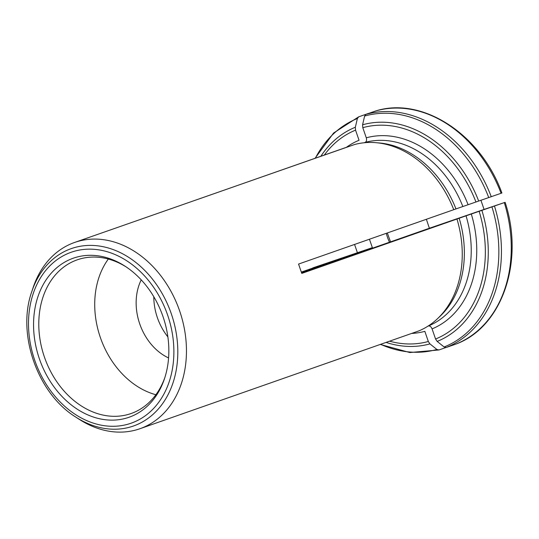 <?xml version="1.0" encoding="UTF-8"?>
<svg xmlns="http://www.w3.org/2000/svg" width="539" height="539" viewBox="0 0 539 539"><rect width="100%" height="100%" fill="white"/><g stroke="black" fill="none" stroke-linecap="round" stroke-linejoin="round"><path stroke-width="0.81" d="M462.833 206.498A97.222 75.339 -109.3 0 0 365.213 142.37C366.52 141.602 366.877 140.086 366.284 137.802L362.794 127.676L362.572 124.792L364.62 116.06L365.907 114.383L375.73 110.94A123.377 95.612 70.7 0 1 501.081 193.285L453.75 209.691A98.698 76.484 -109.3 0 0 375.926 142.68A98.698 76.484 -109.3 0 0 354.568 144.526L74.604 242.456A98.698 76.484 70.7 0 1 75.11 242.28A98.698 76.484 70.7 0 1 179.541 310.632A98.698 76.484 70.7 0 1 139.884 428.748A98.698 76.484 70.7 0 1 135.713 430.041A98.698 76.484 70.7 0 1 79.199 419.295L75.669 417.011A93.988 72.839 -109.3 0 0 132.978 426.174A93.988 72.839 -109.3 0 0 171.328 313.839A93.988 72.839 -109.3 0 0 71.775 248.439A93.988 72.839 -109.3 0 0 31.761 291.707L33.095 287.711A98.698 76.484 70.7 0 1 74.604 242.456M455.96 208.903A97.222 75.339 -109.3 0 0 379.328 142.97L375.926 142.68M365.213 142.37L364.061 142.774M501.081 193.285L501.897 192.996C480.909 134.575 422.744 96.225 375.824 110.913L375.73 110.94M346.415 147.309A101.17 78.398 -109.3 0 1 359.041 140.268L355.551 130.142L355.336 127.258L357.377 118.526L358.664 116.848L368.494 113.406M315.046 158.304L333.594 133.018L358.664 116.848M301.335 272.094L312.809 268.072M312.829 268.065A122.218 94.716 -109.3 0 1 312.775 267.91L372.368 247.644L301.469 272.491M411.634 333.432A101.17 78.398 -109.3 0 0 424.84 331.35L428.323 341.483L429.927 343.882L436.893 349.454L438.935 349.966L445.726 347.588M380.258 344.428L409.829 352.54L438.935 349.966M456.964 219.023L459.174 218.234A97.222 75.339 -109.3 0 1 440.06 316.285L437.58 318.63A98.698 76.484 -109.3 0 0 456.964 219.023L301.773 273.401L298.559 264.063L453.75 209.691M139.884 428.748L418.756 330.939A98.698 76.484 -109.3 0 0 437.58 318.63M426.369 219.285L429.388 228.24L301.645 273.003M372.368 247.644L369.431 239.235M427.993 326.129L428.438 325.974A97.222 75.339 -109.3 0 0 466.046 215.829L505.11 202.327L484.076 209.428L480.929 200.299M128.639 417.402A84.279 65.313 -109.3 0 0 164.516 378.607A84.279 65.313 -109.3 0 0 125.149 266.253A84.279 65.313 -109.3 0 0 33.58 326.903A84.279 65.313 -109.3 0 0 128.639 417.402M466.046 215.829L459.174 218.234M428.438 325.974C429.933 325.745 431.146 326.715 432.076 328.884L435.566 339.018L437.163 341.416L444.136 346.988L446.177 347.5A123.377 95.612 -109.3 0 0 494.472 206.06M504.295 202.617A123.377 95.612 70.7 0 1 456.001 344.057L446.177 347.5M155.879 394.737A81.429 63.103 70.7 0 1 100.517 337.96A81.429 63.103 70.7 0 1 108.332 259.043M141.225 279.869A51.818 40.155 -109.3 0 0 168.579 357.936M126.22 266.96A81.429 63.103 -109.3 0 0 77.218 259.838A81.429 63.103 -109.3 0 0 44.494 357.283A81.429 63.103 -109.3 0 0 130.654 413.676A81.429 63.103 -109.3 0 0 131.071 413.534A81.429 63.103 -109.3 0 0 164.914 377.388M167.872 336.902A51.818 40.155 70.7 0 1 153.804 296.746M456.001 344.057L456.061 344.037C502.207 327.052 524.541 261.28 505.131 202.327L505.11 202.327M354.561 244.443L357.357 252.555M347.325 146.992L198.312 199.208M484.076 209.428L429.388 228.24M468.088 204.685A101.17 78.398 -109.3 0 0 366.284 137.802M475.944 202.01A111.869 86.691 -109.3 0 0 362.794 127.676M491.258 196.728A123.377 95.612 -109.3 0 0 365.907 114.383M478.686 201.067A114.659 88.854 -109.3 0 0 362.572 124.792M488.745 197.604A122.218 94.716 -109.3 0 0 364.62 116.06M355.551 130.142A111.869 86.691 -109.3 0 0 324.316 155.057M355.336 127.258A114.659 88.854 -109.3 0 0 320.846 156.27M357.377 118.526A122.218 94.716 -109.3 0 0 315.342 158.196M389.529 341.18A111.869 86.691 -109.3 0 0 428.323 341.483M386.065 342.393A114.659 88.854 -109.3 0 0 429.927 343.882M380.554 344.32A122.218 94.716 -109.3 0 0 436.893 349.454M389.488 242.22A39.172 30.359 70.7 0 1 386.281 233.333M130.687 423.351A90.572 70.185 -109.3 0 0 144.001 275.321A90.572 70.185 -109.3 0 0 28.911 314.486A90.572 70.185 -109.3 0 0 130.687 423.351M432.076 328.884A101.17 78.398 -109.3 0 0 471.302 214.017M435.566 339.018A111.869 86.691 -109.3 0 0 479.158 211.342M437.163 341.416A114.659 88.854 -109.3 0 0 481.9 210.405M444.136 346.988A122.218 94.716 -109.3 0 0 491.959 206.936M31.761 291.707C16.628 333.877 37.514 393.504 75.669 417.011M390.532 241.856L387.325 232.963"/></g></svg>
